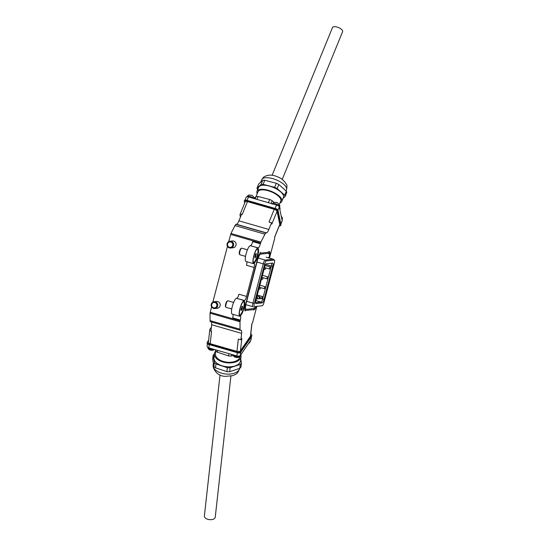 <?xml version="1.0" encoding="UTF-8"?>
<svg xmlns="http://www.w3.org/2000/svg" width="547" height="547" viewBox="0 0 547 547"><rect width="100%" height="100%" fill="white"/><g stroke="black" fill="none" stroke-linecap="round" stroke-linejoin="round"><path stroke-width="0.82" d="M231.928 247.641A3.419 3.303 -96.2 0 0 236.085 244.639A3.419 3.303 -96.2 0 0 232.42 240.96L229.952 241.227A3.419 3.303 83.8 0 1 233.603 245.083A3.419 3.303 83.8 0 1 230.697 248.017A3.419 3.303 83.8 0 1 227.053 244.16A3.419 3.303 83.8 0 1 229.952 241.227M216.051 308.159A3.419 3.303 -96.2 0 0 220.209 305.151A3.419 3.303 -96.2 0 0 216.544 301.472L214.082 301.739A3.419 3.303 83.8 0 1 216.974 307.359A3.419 3.303 83.8 0 1 211.539 306.723A3.419 3.303 83.8 0 1 214.082 301.739M240.112 308.617A7.583 1.812 -74 0 1 243.654 301.219A7.583 1.812 -74 0 1 243.989 308.193A7.583 1.812 -74 0 1 239.593 315.345A7.583 1.812 -74 0 1 240.112 308.617M253.917 255.996A7.583 1.812 -74 0 1 257.459 248.598A7.583 1.812 -74 0 1 257.794 255.572A7.583 1.812 -74 0 1 253.398 262.724A7.583 1.812 -74 0 1 253.917 255.996M240.434 217.097L239.969 214.882A2.735 1.094 22.2 0 1 239.989 214.581L245.2 201.836A2.735 1.094 22.2 0 1 247.47 201.624L242.259 214.362L241.624 214.178L238.902 220.831A6.831 1.634 106 0 1 236.53 224.284L236.037 224.338A4.096 0.978 -74 0 0 234.998 225.576L230.95 233.466L260.905 242.082L260.358 243.791A4.096 0.978 -74 0 1 258.28 247.853L250.28 245.692A8.198 1.962 106 0 0 246.109 253.815A8.198 1.962 106 0 0 245.945 261.466L253.589 263.661A8.198 1.962 106 0 0 253.787 263.681L254.136 263.64A4.096 0.978 -74 0 1 254.232 263.647A4.096 0.978 -74 0 1 254.15 267.469L246.553 296.412A4.096 0.978 -74 0 1 244.475 300.474L244.126 300.515A8.198 1.962 106 0 0 239.955 308.631A8.198 1.962 106 0 0 239.784 316.282A8.198 1.962 106 0 0 239.983 316.296L240.331 316.262A4.096 0.978 -74 0 1 240.427 316.269A4.096 0.978 -74 0 1 240.345 320.091L239.996 321.78L210.041 313.164L210.062 320.61L240.024 329.226L239.996 321.78M258.28 247.853L257.924 247.894A8.198 1.962 106 0 0 253.76 256.017A8.198 1.962 106 0 0 253.589 263.661M244.475 300.474L236.475 298.313A8.198 1.962 106 0 0 232.311 306.436A8.198 1.962 106 0 0 232.14 314.081L239.784 316.282M247.47 201.624L274.245 209.323A2.735 1.094 22.2 0 1 277.049 211.299L279.777 224.42A2.735 1.094 22.2 0 1 279.756 224.721L274.608 237.33M277.049 211.299L271.845 224.044L271.585 222.793L269.035 222.061L274.245 209.323M260.905 242.082L264.953 234.191A4.096 0.978 -74 0 1 265.999 232.954L266.492 232.899A6.831 1.634 106 0 0 268.864 229.446L271.585 222.793M256.844 306.327L253.165 320.357A4.096 0.978 106 0 0 252.782 322.313L251.811 323.913L250.444 336.241L240.468 350.743L241.836 338.422L240.885 339.803L241.603 333.369A6.831 1.634 106 0 0 241.111 330.258A6.831 1.634 106 0 0 240.953 330.244L240.461 330.299A4.096 0.978 -74 0 1 240.365 330.292A4.096 0.978 -74 0 1 240.024 329.226M279.777 224.42L274.573 237.166L274.738 238.642A4.096 0.978 106 0 0 274.081 240.625L269.486 258.136M239.989 214.581A2.735 1.094 22.2 0 1 241.61 214.219M211.368 327.215L209.966 329.26A2.735 1.545 6.3 0 0 209.802 329.691L208.434 342.012A2.735 1.545 6.3 0 0 210.198 343.694L211.566 331.373L210.93 331.188L211.641 324.754A6.831 1.634 106 0 0 211.498 321.992M210.198 343.694L236.967 351.393A2.735 1.545 6.3 0 0 240.468 350.743M240.885 339.803L238.335 339.072L236.967 351.393M210.041 313.164L211.6 306.84M212.831 302.149L227.477 246.328M228.708 241.637L230.95 233.466M210.499 321.684A4.096 0.978 -74 0 1 210.404 321.677A4.096 0.978 -74 0 1 210.062 320.61M240.345 320.091L232.694 317.889A4.096 0.978 106 0 0 233.008 314.334M236.824 298.272A4.096 0.978 106 0 0 238.909 294.211L246.553 296.412M254.15 267.469L246.499 265.274A4.096 0.978 106 0 0 246.813 261.712M250.629 245.658A4.096 0.978 106 0 0 252.707 241.596L260.358 243.791M250.444 336.241A2.735 1.545 6.3 0 0 250.608 335.803L251.948 323.715M209.802 329.691A2.735 1.545 6.3 0 0 210.93 331.133M264.577 267.292A3.569 0.855 -74 0 1 266.389 263.757L272.693 263.066A3.569 0.855 -74 0 1 272.7 263.066A3.569 0.855 -74 0 1 272.7 266.403L264.057 299.359A3.569 0.855 -74 0 1 262.245 302.894L255.941 303.585A3.569 0.855 -74 0 1 255.784 303.544A3.569 0.855 -74 0 1 255.928 300.248L264.577 267.292M274.307 263.162A3.33 0.793 106 0 0 274.444 260.092A3.33 0.793 106 0 0 274.3 260.051L266.321 260.926A3.33 0.793 106 0 0 264.625 264.222L254.328 303.489A3.33 0.793 106 0 0 254.328 306.6A3.33 0.793 106 0 0 254.334 306.6L262.314 305.725A3.33 0.793 106 0 0 264.003 302.429L274.307 263.162M252.933 306.71L252.926 306.71A3.822 0.916 -74 0 1 252.926 306.71A3.822 0.916 -74 0 1 252.844 306.703A3.822 0.916 -74 0 1 252.926 303.134L263.223 263.866A3.822 0.916 -74 0 1 265.172 260.078L273.151 259.203A3.822 0.916 -74 0 1 273.24 259.21A3.822 0.916 -74 0 1 273.315 259.251L274.444 260.092M255.558 302.655L261.097 302.053A3.077 0.732 106 0 0 262.656 299.004L262.84 298.293M263.1 297.301L265.432 288.426M260.112 287.496L264.215 288.679L264.803 286.614L265.698 287.448L265.411 288.447L268.023 278.56M262.704 277.63L266.799 278.813L267.394 276.748L268.283 277.582L267.996 278.58L270.608 268.693M270.868 267.702L271.298 266.054A3.077 0.732 106 0 0 271.415 263.203M225.836 307.188L225.508 306.539A2.872 0.684 -74 0 1 225.555 304.617A2.872 0.684 -74 0 1 227.039 301.199L227.668 300.823A3.419 0.814 106 0 0 225.897 304.905A3.419 0.814 106 0 0 225.836 307.188A3.419 0.814 106 0 0 226 307.346L231.75 308.993M233.637 302.429L227.887 300.782A3.419 0.814 106 0 0 227.668 300.823M242.663 302.306A6.831 1.634 -74 0 1 243.62 301.746A6.831 1.634 -74 0 1 243.825 306.635A6.831 1.634 -74 0 1 239.846 314.881A6.831 1.634 -74 0 1 239.333 313.896M243.183 301.629A6.831 1.634 -74 0 1 243.237 301.636L243.62 301.746M239.846 314.881L239.463 314.771A6.831 1.634 -74 0 1 239.408 314.751M240.885 309.917L241.289 310.518L242.136 308.911L242.581 306.71L242.177 306.108L240.885 309.917M241.959 306.525L242.581 306.71M241.145 308.624L242.136 308.911M239.641 254.567L239.306 253.917A2.872 0.684 -74 0 1 239.224 253.603A2.872 0.684 -74 0 1 239.689 250.745A2.872 0.684 -74 0 1 240.844 248.577L241.473 248.208A3.419 0.814 106 0 0 240.099 250.786A3.419 0.814 106 0 0 239.545 254.191A3.419 0.814 106 0 0 239.641 254.567A3.419 0.814 106 0 0 239.805 254.724L245.548 256.379M247.442 249.808L241.692 248.16A3.419 0.814 106 0 0 241.473 248.208M256.468 249.685A6.831 1.634 -74 0 1 257.425 249.131A6.831 1.634 -74 0 1 257.952 250.191A6.831 1.634 -74 0 1 256.577 257.794A6.831 1.634 -74 0 1 253.651 262.259A6.831 1.634 -74 0 1 253.131 261.275M256.987 249.008A6.831 1.634 -74 0 1 257.042 249.022L257.425 249.131M253.651 262.259L253.268 262.15A6.831 1.634 -74 0 1 253.213 262.129M254.888 257.972L255.688 256.946L256.187 253.418L255.387 254.444L254.888 257.972M254.752 256.673L255.688 256.946M255.415 254.403L256.338 254.67M257.493 298.669L257.869 297.889L257.493 298.669M260.112 298.382L260.488 297.602L260.112 298.382M262.731 298.094L263.107 297.315L262.731 298.094M260.085 288.802L260.461 288.023L260.085 288.802M262.669 278.936L263.045 278.156L262.669 278.936M265.261 269.069L265.637 268.29L265.261 269.069M216.297 306.935A2.735 2.639 -96.2 0 0 215.983 303.079A2.735 2.639 -96.2 0 0 212.257 303.38A2.735 2.639 -96.2 0 0 212.571 307.229A2.735 2.639 -96.2 0 0 216.297 306.935M227.531 244.277A2.735 2.639 -96.2 0 0 229.815 247.347A2.735 2.639 -96.2 0 0 232.769 245.015A2.735 2.639 -96.2 0 0 230.492 241.938A2.735 2.639 -96.2 0 0 227.531 244.277M208.633 340.193L207.313 342.121A2.051 1.156 6.3 0 0 207.183 342.443A2.051 1.156 6.3 0 0 208.51 343.707L238.089 352.213A2.051 1.156 6.3 0 0 240.714 351.721L251.729 335.701A2.051 1.156 6.3 0 0 251.852 335.373A2.051 1.156 6.3 0 0 250.786 334.196M207.183 342.443L207.115 343.119A2.051 1.156 6.3 0 0 208.434 344.378L238.013 352.883A2.051 1.156 6.3 0 0 240.639 352.398L251.654 336.371A2.051 1.156 6.3 0 0 251.784 336.043L251.852 335.373M207.375 343.789L207.108 346.21A2.735 1.545 6.3 0 0 208.872 347.892L236.919 355.953A2.735 1.545 6.3 0 0 240.42 355.304L250.875 340.111A2.735 1.545 6.3 0 0 251.039 339.673L251.353 336.808M240.899 355.147A13.388 7.569 -173.7 0 1 240.974 355.509A13.388 7.569 -173.7 0 1 241.015 356.74A13.388 7.569 -173.7 0 1 227.949 362.88A13.388 7.569 -173.7 0 1 214.438 355.017A13.388 7.569 -173.7 0 1 214.397 353.786A13.388 7.569 -173.7 0 1 215.819 350.935L215.484 353.909A12.294 6.947 -173.7 0 0 215.525 355.037A12.294 6.947 -173.7 0 0 227.832 362.251A12.294 6.947 -173.7 0 0 239.914 356.733M241.015 356.74L240.577 360.658A13.388 7.569 -173.7 0 1 227.511 366.798A13.388 7.569 -173.7 0 1 214.007 358.935A13.388 7.569 -173.7 0 1 213.966 357.711L214.397 353.786M217.487 350.367L217.289 352.172A15.029 8.492 -173.7 0 1 215.655 350.75L215.75 349.868M231.62 354.429L231.443 356.008A15.029 8.492 -173.7 0 1 228.653 355.953L228.906 353.649M217.289 352.172L228.653 355.953M215.491 349.793L215.655 350.75M231.443 356.008L233.09 355.461M240.748 359.099L241.425 363.017A15.029 8.492 -173.7 0 1 240.27 364.391L230.137 367.769A15.029 8.492 -173.7 0 1 227.347 367.721L215.983 363.933A15.029 8.492 -173.7 0 1 214.349 362.511L213.118 355.352A15.029 8.492 -173.7 0 1 214.274 353.977L214.383 353.943M215.983 363.933L215.552 367.857A15.029 8.492 -173.7 0 1 213.911 366.435L214.349 362.511M230.137 367.769L229.706 371.693A15.029 8.492 -173.7 0 1 226.909 371.639L227.347 367.721M241.425 363.017L240.988 366.941A15.029 8.492 -173.7 0 1 239.832 368.309L240.27 364.391M213.118 355.352L212.68 359.27L213.911 366.435M215.552 367.857L226.909 371.639M229.706 371.693L239.832 368.309M215.251 517.024A5.463 3.091 -173.7 0 1 215.244 517.168A5.463 3.091 -173.7 0 1 209.597 519.65A5.463 3.091 -173.7 0 1 204.366 516.108A5.463 3.091 -173.7 0 1 204.38 515.965A5.463 3.091 -173.7 0 1 204.4 515.821M245.035 200.024L246.205 197.173A2.735 1.094 22.2 0 1 248.475 196.954L276.522 205.022A2.735 1.094 22.2 0 1 279.326 207.005L282.184 220.749A2.735 1.094 22.2 0 1 282.163 221.05L280.878 224.195M244.557 200.537A2.051 0.82 22.2 0 1 244.571 200.311A2.051 0.82 22.2 0 1 246.273 200.147L275.852 208.653A2.051 0.82 22.2 0 1 277.958 210.137L280.973 224.632A2.051 0.82 22.2 0 1 280.953 224.858L280.673 225.555A2.051 0.82 22.2 0 1 279.319 225.802M244.666 203.135L244.27 201.234A2.051 0.82 22.2 0 1 244.29 201.009A2.051 0.82 22.2 0 1 245.993 200.845L275.565 209.351A2.051 0.82 22.2 0 1 277.671 210.834L280.686 225.33A2.051 0.82 22.2 0 1 280.673 225.555M257.206 193.686A13.388 5.374 22.2 0 1 257.001 191.3A13.388 5.374 22.2 0 1 257.61 190.452A13.388 5.374 22.2 0 1 272.597 191.901A13.388 5.374 22.2 0 1 281.787 201.433A13.388 5.374 22.2 0 1 281.172 202.287A13.388 5.374 22.2 0 1 279.968 202.985M257.001 191.3L258.656 187.245A13.388 5.374 22.2 0 1 259.271 186.397A13.388 5.374 22.2 0 1 274.259 187.847A13.388 5.374 22.2 0 1 283.442 197.378L281.787 201.433M255.969 196.722L258.013 191.717A12.294 4.93 22.2 0 1 258.574 190.93A12.294 4.93 22.2 0 1 272.338 192.27A12.294 4.93 22.2 0 1 280.775 201.022L279.353 204.489M279.496 207.812L279.688 207.347A15.029 6.031 22.2 0 1 280.132 208.687L279.832 209.426M268.392 202.684L269.705 199.477A15.029 6.031 22.2 0 1 272.18 200.722L271.066 203.45M255.162 198.882L256.092 196.605A15.029 6.031 22.2 0 1 258.129 196.517L256.946 199.395M274.102 202.417L272.18 200.722M256.092 196.605L254.512 198.028M269.705 199.477L258.129 196.517M257.671 189.652L257.439 189.44A15.029 6.031 22.2 0 1 256.994 188.106L261.063 184.442A15.029 6.031 22.2 0 1 263.1 184.353L274.676 187.313A15.029 6.031 22.2 0 1 277.151 188.558L284.659 195.183A15.029 6.031 22.2 0 1 285.103 196.523L283.031 198.39M284.659 195.183L286.313 191.129A15.029 6.031 22.2 0 1 286.765 192.469L285.103 196.523M274.676 187.313L276.331 183.259A15.029 6.031 22.2 0 1 278.813 184.503L277.151 188.558M261.063 184.442L262.724 180.387A15.029 6.031 22.2 0 1 264.755 180.298L263.1 184.353M262.724 180.387L258.649 184.052L256.994 188.106M286.313 191.129L278.813 184.503M276.331 183.259L264.755 180.298M342.552 31.788A5.463 2.195 -157.8 0 0 342.634 31.637A5.463 2.195 -157.8 0 0 338.6 27.617A5.463 2.195 -157.8 0 0 332.597 27.35A5.463 2.195 -157.8 0 0 332.514 27.5A5.463 2.195 -157.8 0 0 332.467 27.665M270.498 268.495L270.874 267.715L270.498 268.495M250.28 245.692L257.924 247.894M236.475 298.313L244.126 300.515M238.902 220.831L268.864 229.446M211.641 324.754L241.603 333.369M260.563 243.025L230.602 234.41M210.178 312.248L240.14 320.863M236.53 224.284L266.492 232.899M236.037 224.338L265.999 232.954M234.998 225.576L264.953 234.191M264.625 264.222L257.008 262.081M266.321 260.926L265.172 260.078L258.157 258.061M254.328 303.489L246.711 301.349M274.3 260.051L273.151 259.203L266.136 257.193M262.245 302.894L261.097 302.053L255.852 300.542M264.057 299.359L260.358 298.341M272.7 266.403L265.698 264.44M255.996 306.416A4.779 1.142 -74 0 1 254.485 308.474L245.753 309.431A4.779 1.142 -74 0 1 245.74 304.959L257.822 258.916A4.779 1.142 -74 0 1 260.249 254.177L268.98 253.227A4.779 1.142 -74 0 1 268.994 257.699L268.926 257.972M254.211 309.527A5.873 1.402 106 0 0 256.324 306.382L255.039 308.959L253.644 310.026A0.684 0.663 83.8 0 0 254.211 309.527L245.48 310.484A0.684 0.663 83.8 0 1 244.919 310.976M269.172 258.047L269.274 257.664A5.873 1.402 106 0 0 269.254 252.174L260.529 253.124A5.873 1.402 106 0 0 257.541 258.95L245.459 304.987A5.873 1.402 106 0 0 245.48 310.484M245.747 304.932L257.822 258.916M260.249 254.177A0.684 0.663 83.8 0 1 259.75 254.663L259.688 254.676M268.98 253.227A0.684 0.663 83.8 0 1 268.42 253.719M245.384 308.706L245.74 304.959M268.994 257.699L268.18 257.534M245.35 308.611A0.684 0.663 83.8 0 1 245.753 309.431M254.02 307.633A0.684 0.663 83.8 0 1 254.485 308.474M245.459 304.987L244.659 304.829M256.762 258.793L257.541 258.95M260.064 252.283A0.684 0.663 83.8 0 1 260.529 253.124M268.789 251.333A0.684 0.663 83.8 0 1 269.254 252.174M256.687 297.363L256.782 297M257.794 298.477L259.005 298.826L259.599 296.768L257.035 296.03M260.413 298.197L261.623 298.546L262.218 296.481L257.288 295.065M259.271 287.496L259.367 287.134M261.863 277.63L261.958 277.267M264.447 267.77L264.55 267.401M240.714 351.721L240.639 352.398M238.089 352.213L238.013 352.883M251.729 335.701L251.654 336.371M208.51 343.707L208.434 344.378M209.241 344.61L208.872 347.892M237.289 352.671L236.919 355.953M240.769 352.213L240.42 355.304M251.217 337.014L250.875 340.111M239.771 367.94C237.672 374.893 235.087 374.367 232.666 375.686L225.385 376.35C219.614 376.213 215.566 373.177 213.227 367.242L213.159 364.986A13.388 7.569 6.3 0 0 213.193 366.216A13.388 7.569 6.3 0 0 226.342 374.052A13.388 7.569 6.3 0 0 239.702 368.35M213.59 349.246A4.096 2.318 -173.7 0 1 207.682 347.304M250.403 340.788L250.369 341.082A4.096 2.318 -173.7 0 1 250.123 341.731A4.096 2.318 -173.7 0 1 249.254 342.456M241.001 354.47L240.967 354.764A4.096 2.318 -173.7 0 1 240.714 355.406A4.096 2.318 -173.7 0 1 236.906 356.637A4.096 2.318 -173.7 0 1 233.077 354.846M248.475 196.954L247.073 200.38M276.522 205.022L275.12 208.441M279.326 207.005L277.985 210.28M282.184 220.749L280.843 224.024M277.958 210.137L277.671 210.834M275.852 208.653L275.565 209.351M280.973 224.632L280.686 225.33M246.273 200.147L245.993 200.845M262.348 178.862A13.388 5.374 -157.8 0 0 261.733 179.717L263.497 177.221C267.524 174.575 272.174 174.438 277.452 176.804C281.22 178.131 284.208 180.64 286.409 184.339C287.072 184.852 287.107 186.691 286.519 189.85A13.388 5.374 -157.8 0 0 277.336 180.319A13.388 5.374 -157.8 0 0 262.348 178.862M281.623 218.041A4.096 1.641 22.2 0 1 282.293 219.094A4.096 1.641 22.2 0 1 282.266 219.545L282.402 217.959L281.213 216.079M272.297 203.805A4.096 1.641 22.2 0 1 276.392 204.045A4.096 1.641 22.2 0 1 279.722 206.725A4.096 1.641 22.2 0 1 279.695 207.176L279.832 205.59C278.327 203.217 277.103 202.178 276.173 202.479C274.662 202.711 274.416 201.139 272.105 204.072M246.882 196.776A4.096 1.641 22.2 0 1 249.945 196.4A4.096 1.641 22.2 0 1 253.917 198.52M265.295 267.763L269.391 268.946L269.979 266.881L265.172 265.5M210.404 321.677L240.365 330.292M252.844 306.703L245.835 304.686M273.24 259.21L266.225 257.199M257.842 258.909L259.763 254.656M269.192 258.047L269.295 257.658C270.533 251.367 269.685 251.982 268.946 251.346M256.981 297.055L257.869 297.889M256.386 299.113L257.582 298.881M259.599 296.768L260.488 297.602M259.005 298.826L260.201 298.6M262.218 296.481L263.107 297.315M261.623 298.546L262.82 298.313M259.565 287.189L260.461 288.023M258.977 289.247L260.174 289.014M264.803 286.614L259.88 285.199M264.215 288.679L265.411 288.447M262.157 277.322L263.045 278.156M261.562 279.38L262.758 279.155M264.741 267.456L265.637 268.29M264.153 269.514L265.35 269.288M214.821 308.535L217.289 308.262M230.697 248.017L233.166 247.75M213.357 363.194L213.159 364.986M207.573 347.208L208.4 349.034L209.966 350.073L212.66 350.367L214.595 349.533M248.475 343.598L249.863 342.449L250.369 341.082M232.865 354.784L234.089 356.699L236.523 357.649L239.046 357.28L240.454 356.124L240.967 354.764M204.38 515.965L220.024 374.941M215.244 517.168L230.889 376.145M244.571 200.311L244.29 201.009M260.728 182.185L261.733 179.717M286.081 190.924L286.519 189.85M272.098 175.3L332.514 27.5M282.218 179.437L342.634 31.637M282.047 220.079L282.266 219.545M279.476 207.71L279.695 207.176M246.861 196.817C249.172 193.884 249.425 195.45 250.929 195.217C251.866 194.923 253.083 195.963 254.594 198.335L254.642 198.732M267.394 276.748L262.464 275.332M266.799 278.813L267.996 278.58M269.979 266.881L270.874 267.715M269.391 268.946L270.587 268.714"/></g></svg>

